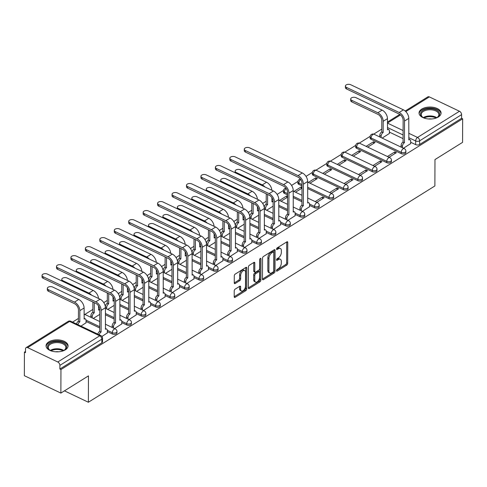 <?xml version="1.0" encoding="UTF-8"?>
<svg xmlns="http://www.w3.org/2000/svg" width="487" height="487" viewBox="0 0 487 487"><rect width="100%" height="100%" fill="white"/><g stroke="black" fill="none" stroke-linecap="round" stroke-linejoin="round"><path stroke-width="0.73" d="M276.488 270.693A0.968 0.53 115.5 0 0 276.707 271.168A0.968 0.53 115.5 0 0 277.121 271.107L286.782 265.08A1.388 0.761 115.5 0 0 287.695 263.351L287.768 242.453A1.388 0.761 115.5 0 0 287.452 241.765A1.388 0.761 115.5 0 0 286.861 241.856L277.206 247.883A0.968 0.53 115.5 0 0 276.567 249.094A0.968 0.53 115.5 0 0 276.786 249.569A0.968 0.53 115.5 0 0 277.2 249.508L278.448 248.729A4.432 2.435 115.5 0 1 280.342 248.443A4.432 2.435 115.5 0 1 281.346 250.628L281.34 252.369A4.432 2.435 115.5 0 1 278.418 257.903L277.17 258.682A0.968 0.53 115.5 0 0 276.531 259.894A0.968 0.53 115.5 0 0 276.75 260.368A0.968 0.53 115.5 0 0 277.164 260.308L278.412 259.528A4.432 2.435 115.5 0 1 280.305 259.242A4.432 2.435 115.5 0 1 281.309 261.428L281.303 263.169A4.432 2.435 115.5 0 1 278.381 268.702L277.127 269.481A0.968 0.53 115.5 0 0 276.488 270.693M438.361 116.996A11.006 5.996 0.2 0 0 441.064 113.075A11.006 5.996 0.2 0 0 433.923 107.432A11.006 5.996 0.2 0 0 421.754 109.082A11.006 5.996 0.2 0 0 419.051 112.996A11.006 5.996 0.2 0 0 426.192 118.645A11.006 5.996 0.2 0 0 438.361 116.996M65.368 349.812A11.006 5.996 0.2 0 0 68.07 345.892A11.006 5.996 0.2 0 0 60.93 340.249A11.006 5.996 0.2 0 0 48.761 341.898A11.006 5.996 0.2 0 0 46.058 345.813A11.006 5.996 0.2 0 0 53.199 351.462A11.006 5.996 0.2 0 0 65.368 349.812M235.136 289.15A1.388 0.761 115.5 0 0 234.223 290.873L234.204 296.741A1.388 0.761 115.5 0 0 234.515 297.423A1.388 0.761 115.5 0 0 235.111 297.332L245.832 290.642A1.388 0.761 115.5 0 0 246.745 288.913L246.818 268.008A1.388 0.761 115.5 0 0 246.507 267.326A1.388 0.761 115.5 0 0 245.917 267.418L235.191 274.108A1.388 0.761 115.5 0 0 234.277 275.837L234.253 282.923A1.388 0.761 115.5 0 0 234.564 283.604A1.388 0.761 115.5 0 0 235.154 283.513L239.744 280.652A1.388 0.761 115.5 0 0 240.657 278.923L240.669 275.411A3.707 2.033 115.5 0 1 242.1 271.703A3.707 2.033 115.5 0 1 244.699 270.547A3.707 2.033 115.5 0 1 245.533 272.373L245.485 286.137A3.707 2.033 115.5 0 1 244.06 289.844A3.707 2.033 115.5 0 1 241.461 290.995A3.707 2.033 115.5 0 1 240.627 289.168L240.633 286.873A1.388 0.761 115.5 0 0 240.316 286.192A1.388 0.761 115.5 0 0 239.726 286.283L235.136 289.15M462.65 118.81L462.571 142.356L434.97 159.578L434.879 185.961L88.372 402.244L88.464 375.867L60.869 393.088L60.948 369.548L462.65 118.81L461.585 118.304L461.597 114.64L419.648 140.822A2.825 1.54 -179.8 0 1 415.667 140.962L408.715 137.651M262.469 279.094A1.388 0.761 115.5 0 0 262.785 279.781A1.388 0.761 115.5 0 0 263.376 279.69L274.102 272.994A1.388 0.761 115.5 0 0 275.015 271.265L275.088 250.367A1.388 0.761 115.5 0 0 274.778 249.679A1.388 0.761 115.5 0 0 274.181 249.77L263.455 256.466A1.388 0.761 115.5 0 0 262.542 258.195L262.469 279.094L273.037 272.489A1.388 0.761 115.5 0 0 273.95 270.76L274.023 249.868L275.088 250.367M259.967 281.815L249.241 288.511A1.388 0.761 115.5 0 1 248.65 288.602A1.388 0.761 115.5 0 1 248.34 287.92L248.413 267.016A1.388 0.761 115.5 0 1 249.326 265.287L253.916 262.42A1.388 0.761 115.5 0 1 254.506 262.335A1.388 0.761 115.5 0 1 254.817 263.017L254.786 271.49A1.388 0.761 115.5 0 0 255.103 272.178A1.388 0.761 115.5 0 0 255.693 272.087L258.737 270.188A1.388 0.761 115.5 0 0 259.65 268.459L259.681 259.632A0.968 0.53 115.5 0 1 260.058 258.664A0.968 0.53 115.5 0 1 260.734 258.36A0.968 0.53 115.5 0 1 260.953 258.841L260.88 280.086A1.388 0.761 115.5 0 1 259.967 281.815L258.901 281.309L248.34 287.902M60.869 393.088L24.35 375.69L24.429 352.144L25.501 351.48M381.778 129.098L373.724 134.12M370.157 136.348L359.278 143.141M355.711 145.37L344.833 152.157M341.265 154.385L330.387 161.173M326.82 163.401L315.941 170.188M312.374 172.416L306.019 176.385M297.928 181.432L291.573 185.401M283.483 190.454L277.127 194.416M266.212 201.228L262.682 203.438M251.767 210.244L248.236 212.454M237.321 219.266L233.79 221.469M222.876 228.281L219.345 230.485M208.43 237.297L204.899 239.501M193.984 246.312L190.454 248.522M179.539 255.328L176.008 257.538M165.093 264.35L161.562 266.553M150.647 273.365L147.117 275.569M136.202 282.381L132.671 284.585M121.756 291.396L118.225 293.606M107.31 300.412L103.78 302.622M92.865 309.434L84.811 314.456M78.419 318.449L72.557 322.108M60.948 369.548L59.883 369.036L59.895 365.372A2.825 1.79 -122 0 0 57.776 361.993L27.649 347.633A2.825 1.79 -122 0 0 26.146 347.608A2.825 1.79 -122 0 0 25.507 348.984L25.494 352.655L24.429 352.144M461.585 118.304L419.636 144.487A2.825 1.54 -179.8 0 1 415.654 144.627L410.687 142.259M403.072 138.637L389.393 132.117M405.19 111.012L427.848 96.87A2.825 1.79 58 0 1 429.345 96.901L459.478 111.255A2.825 1.79 58 0 1 461.597 114.64M389.022 157.271L396.388 152.675L394.793 151.914L394.787 153.673M367.728 147.123L375.093 142.527L373.499 141.766L373.492 143.525M374.576 166.286L381.942 161.69L380.347 160.929L380.341 162.688M353.282 156.138L360.648 151.542L359.053 150.781L359.047 152.547M360.13 175.302L367.496 170.706L365.901 169.945L365.895 171.704M338.836 165.16L346.202 160.558L344.607 159.797L344.601 161.562M345.685 184.317L353.051 179.721L351.456 178.96L351.45 180.726M324.391 174.176L331.757 169.579L330.162 168.819L330.156 170.578M331.239 193.339L338.605 188.737L337.01 187.976L337.004 189.741M309.945 183.191L317.311 178.595L315.716 177.834L315.71 179.593M316.793 202.355L324.159 197.759L322.564 196.998L322.558 198.757M302.007 187.203L301.27 186.85L301.264 188.609M302.348 211.37L309.562 206.701M287.561 196.218L286.825 195.865L286.819 197.625M287.902 220.386L295.116 215.717M273.457 229.401L280.67 224.732M259.011 238.423L266.225 233.748M244.565 247.439L251.779 242.77M230.12 256.454L237.333 251.785M215.674 265.47L222.888 260.801M201.228 274.485L208.442 269.816M186.783 283.507L193.996 278.832M172.337 292.523L179.551 287.854M157.891 301.538L165.105 296.869M143.446 310.554L150.66 305.885M129 319.569L136.214 314.9M114.555 328.591L121.768 323.916M101.953 336.456L107.323 332.938M80.97 326.113L86.029 322.79M112.296 333.979L112.302 332.682A2.825 1.54 -179.8 0 0 115.322 332.925A2.825 1.54 -179.8 0 0 116.977 331.531L116.971 332.834A2.825 1.54 0.2 0 1 115.316 334.228A2.825 1.54 0.2 0 1 112.296 333.979L107.329 331.61M99.713 327.982L86.035 321.463M126.742 324.963L126.748 323.66A2.825 1.54 -179.8 0 0 129.767 323.91A2.825 1.54 -179.8 0 0 131.423 322.516L131.417 323.818A2.825 1.54 0.2 0 1 129.761 325.213A2.825 1.54 0.2 0 1 126.742 324.963L121.774 322.595M114.159 318.967L105.399 314.791M141.187 315.947L141.193 314.645A2.825 1.54 -179.8 0 0 144.213 314.894A2.825 1.54 -179.8 0 0 145.869 313.5L145.863 314.803A2.825 1.54 0.2 0 1 144.207 316.197A2.825 1.54 0.2 0 1 141.187 315.947L136.22 313.579M128.605 309.951L119.845 305.775M155.633 306.932L155.639 305.629A2.825 1.54 -179.8 0 0 158.659 305.879A2.825 1.54 -179.8 0 0 160.314 304.485L160.308 305.787A2.825 1.54 0.2 0 1 158.652 307.175A2.825 1.54 0.2 0 1 155.633 306.932L150.666 304.564M143.05 300.936L134.29 296.76M170.079 297.916L170.085 296.613A2.825 1.54 -179.8 0 0 173.104 296.857A2.825 1.54 -179.8 0 0 174.76 295.469L174.754 296.766A2.825 1.54 0.2 0 1 173.098 298.16A2.825 1.54 0.2 0 1 170.079 297.916L165.111 295.542M157.496 291.92L148.736 287.744M184.524 288.894L184.53 287.598A2.825 1.54 -179.8 0 0 187.55 287.841A2.825 1.54 -179.8 0 0 189.206 286.447L189.2 287.75A2.825 1.54 0.2 0 1 187.544 289.144A2.825 1.54 0.2 0 1 184.524 288.894L179.557 286.526M171.941 282.904L163.182 278.728M198.97 279.879L198.976 278.576A2.825 1.54 -179.8 0 0 201.995 278.826A2.825 1.54 -179.8 0 0 203.651 277.432L203.645 278.734A2.825 1.54 0.2 0 1 201.989 280.128A2.825 1.54 0.2 0 1 198.97 279.879L194.003 277.511M186.387 273.883L177.627 269.707M213.416 270.863L213.422 269.561A2.825 1.54 -179.8 0 0 216.441 269.81A2.825 1.54 -179.8 0 0 218.097 268.416L218.091 269.719A2.825 1.54 0.2 0 1 216.435 271.113A2.825 1.54 0.2 0 1 213.416 270.863L208.448 268.495M200.833 264.867L192.073 260.691M227.861 261.848L227.867 260.545A2.825 1.54 -179.8 0 0 230.887 260.795A2.825 1.54 -179.8 0 0 232.543 259.401L232.536 260.703A2.825 1.54 0.2 0 1 230.881 262.091A2.825 1.54 0.2 0 1 227.861 261.848L222.894 259.48M215.278 255.852L206.518 251.676M242.307 252.832L242.313 251.529A2.825 1.54 -179.8 0 0 245.332 251.779A2.825 1.54 -179.8 0 0 246.988 250.385L246.982 251.682A2.825 1.54 0.2 0 1 245.326 253.076A2.825 1.54 0.2 0 1 242.307 252.832L237.339 250.464M229.724 246.836L220.964 242.66M256.752 243.81L256.759 242.514A2.825 1.54 -179.8 0 0 259.778 242.757A2.825 1.54 -179.8 0 0 261.434 241.363L261.428 242.666A2.825 1.54 0.2 0 1 259.772 244.06A2.825 1.54 0.2 0 1 256.752 243.81L251.785 241.442M244.17 237.82L235.41 233.644M271.198 234.795L271.204 233.498A2.825 1.54 -179.8 0 0 274.224 233.742A2.825 1.54 -179.8 0 0 275.879 232.348L275.873 233.65A2.825 1.54 0.2 0 1 274.218 235.044A2.825 1.54 0.2 0 1 271.198 234.795L266.231 232.427M258.615 228.799L249.855 224.623M285.644 225.779L285.65 224.477A2.825 1.54 -179.8 0 0 288.669 224.726A2.825 1.54 -179.8 0 0 290.325 223.332L290.319 224.635A2.825 1.54 0.2 0 1 288.663 226.029A2.825 1.54 0.2 0 1 285.644 225.779L280.676 223.411M273.061 219.783L264.301 215.607M300.089 216.764L300.095 215.461A2.825 1.54 -179.8 0 0 303.115 215.711A2.825 1.54 -179.8 0 0 304.771 214.317L304.765 215.619A2.825 1.54 0.2 0 1 303.109 217.013A2.825 1.54 0.2 0 1 300.089 216.764L295.122 214.396M287.507 210.768L278.747 206.591M314.535 207.748L314.541 206.445A2.825 1.54 -179.8 0 0 317.561 206.695A2.825 1.54 -179.8 0 0 319.216 205.301L319.21 206.598A2.825 1.54 0.2 0 1 317.554 207.992A2.825 1.54 0.2 0 1 314.535 207.748L309.568 205.38M301.952 201.752L293.192 197.576M287.561 194.891L284.408 193.388L284.414 192.091A2.825 1.54 -179.8 0 1 283.44 190.922L283.434 192.225A2.825 1.54 0.2 0 0 284.408 193.388M328.981 198.733L328.987 197.43A2.825 1.54 -179.8 0 0 332.006 197.673A2.825 1.54 -179.8 0 0 333.662 196.285L333.656 197.582A2.825 1.54 0.2 0 1 332 198.976A2.825 1.54 0.2 0 1 328.981 198.733L307.638 188.56M302.007 185.876L298.854 184.372L298.86 183.069A2.825 1.54 -179.8 0 1 297.886 181.907L297.88 183.209A2.825 1.54 0.2 0 0 298.854 184.372M343.426 189.711L343.432 188.414A2.825 1.54 -179.8 0 0 346.452 188.658A2.825 1.54 -179.8 0 0 348.108 187.264L348.102 188.566A2.825 1.54 0.2 0 1 346.446 189.96A2.825 1.54 0.2 0 1 343.426 189.711L313.299 175.357L313.305 174.054A2.825 1.54 -179.8 0 1 312.331 172.891L312.325 174.188A2.825 1.54 0.2 0 0 313.299 175.357M357.872 180.695L357.878 179.393A2.825 1.54 -179.8 0 0 360.897 179.642A2.825 1.54 -179.8 0 0 362.553 178.248L362.547 179.551A2.825 1.54 0.2 0 1 360.891 180.945A2.825 1.54 0.2 0 1 357.872 180.695L327.745 166.341L327.751 165.038A2.825 1.54 -179.8 0 1 326.777 163.869L326.771 165.172A2.825 1.54 0.2 0 0 327.745 166.341M372.318 171.68L372.324 170.377A2.825 1.54 -179.8 0 0 375.343 170.627A2.825 1.54 -179.8 0 0 376.999 169.233L376.993 170.535A2.825 1.54 0.2 0 1 375.337 171.929A2.825 1.54 0.2 0 1 372.318 171.68L342.191 157.325L342.197 156.023A2.825 1.54 -179.8 0 1 341.223 154.854L341.217 156.157A2.825 1.54 0.2 0 0 342.191 157.325M386.763 162.664L386.769 161.361A2.825 1.54 -179.8 0 0 389.789 161.611A2.825 1.54 -179.8 0 0 391.445 160.217L391.438 161.52A2.825 1.54 0.2 0 1 389.783 162.908A2.825 1.54 0.2 0 1 386.763 162.664L356.636 148.304L356.642 147.007A2.825 1.54 -179.8 0 1 355.668 145.838L355.668 147.141A2.825 1.54 0.2 0 0 356.636 148.304M401.209 153.649L401.215 152.346A2.825 1.54 -179.8 0 0 404.234 152.589A2.825 1.54 -179.8 0 0 405.89 151.201L405.884 152.498A2.825 1.54 0.2 0 1 404.228 153.892A2.825 1.54 0.2 0 1 401.209 153.649L371.082 139.288L371.088 137.985A2.825 1.54 -179.8 0 1 370.114 136.823L370.114 138.125A2.825 1.54 0.2 0 0 371.082 139.288M88.372 402.244L64.454 390.848M403.467 148.255L410.681 143.586M382.173 138.107L389.387 133.438M373.499 141.766L366.133 146.362M359.053 150.781L351.687 155.377M344.607 159.797L337.241 164.399M330.162 168.819L322.796 173.415M315.716 177.834L308.35 182.43M301.27 186.85L293.905 191.446M286.825 195.865L279.459 200.461M59.883 369.036L101.832 342.854A2.825 1.54 0.2 0 0 102.526 341.85L102.538 338.185A2.825 1.54 -179.8 0 1 101.844 339.189L59.895 365.372M394.793 151.914L387.427 156.51M380.347 160.929L372.981 165.525M365.901 169.945L358.535 174.541M351.456 178.96L344.09 183.556M337.01 187.976L329.644 192.578M322.564 196.998L315.199 201.594M295.499 192.207L302.001 188.146M281.054 201.222L287.555 197.168M266.608 210.238L273.11 206.184M252.163 219.26L258.664 215.199M237.717 228.275L244.218 224.215M223.271 237.291L229.773 233.23M208.826 246.306L215.327 242.252M194.38 255.322L200.881 251.268M179.934 264.344L186.436 260.283M165.489 273.359L171.99 269.299M151.043 282.375L157.544 278.314M136.597 291.39L143.099 287.336M122.152 300.406L128.653 296.352M107.706 309.428L114.208 305.367M93.26 318.443L99.762 314.383M280.305 259.242L279.24 258.737A4.432 2.435 115.5 0 0 277.346 259.023L278.412 259.528M276.598 259.492L277.346 259.023M280.342 248.443L279.276 247.938A4.432 2.435 115.5 0 0 277.383 248.224L278.448 248.729M276.634 248.693L277.383 248.224M276.561 270.291L285.717 264.575A1.388 0.761 115.5 0 0 286.63 262.846L286.703 241.954M273.11 271.996A0.968 0.53 115.5 0 0 273.749 270.784L273.81 252.436A0.968 0.53 115.5 0 0 273.591 251.956A0.968 0.53 115.5 0 0 273.177 252.023L271.862 252.844A4.432 2.435 115.5 0 0 268.94 258.372L268.897 270.918A4.432 2.435 115.5 0 0 269.895 273.104A4.432 2.435 115.5 0 0 271.789 272.817L273.11 271.996M273.591 251.956L272.525 251.45A0.968 0.53 115.5 0 0 272.111 251.511L273.177 252.023M269.895 273.104L268.83 272.592A4.432 2.435 115.5 0 1 267.832 270.407L267.874 257.867A4.432 2.435 115.5 0 1 270.796 252.333L272.111 251.511M254.817 263.017L253.764 262.517L253.727 270.985A1.388 0.761 115.5 0 0 254.037 271.667L255.103 272.178M259.888 258.907L259.815 279.581L260.88 280.086M254.756 280.287A3.707 2.033 115.5 0 0 255.596 282.119A3.707 2.033 115.5 0 0 258.195 280.962A3.707 2.033 115.5 0 0 259.62 277.255L259.638 272.403A1.388 0.761 115.5 0 0 259.327 271.722A1.388 0.761 115.5 0 0 258.731 271.813L255.687 273.712A1.388 0.761 115.5 0 0 254.774 275.441L254.756 280.287L253.697 279.781A3.707 2.033 115.5 0 0 254.531 281.608L255.596 282.119M259.327 271.722L258.262 271.216A1.388 0.761 115.5 0 0 257.666 271.302L258.731 271.813M253.697 279.781L253.709 274.936A1.388 0.761 115.5 0 1 254.622 273.207L257.666 271.302M258.901 281.309A1.388 0.761 115.5 0 0 259.815 279.581M241.461 290.995L240.395 290.489A3.707 2.033 115.5 0 1 239.561 288.663L239.567 286.38L240.633 286.873M244.699 270.547L243.634 270.042A3.707 2.033 115.5 0 0 241.035 271.192A3.707 2.033 115.5 0 0 239.61 274.899L240.669 275.411M234.253 282.91L238.685 280.141A1.388 0.761 115.5 0 0 239.598 278.412L239.61 274.899M234.204 296.729L244.772 290.13A1.388 0.761 115.5 0 0 245.679 288.401L245.752 267.515L246.818 268.008M389.387 133.602L389.393 131.003A2.825 1.552 115.5 0 0 388.76 129.609A2.825 1.552 115.5 0 0 387.555 129.792L387.451 118.639A7.128 4.517 -122 0 0 382.094 110.105L356.064 97.704A3.245 1.771 0.2 0 0 352.594 97.418A3.245 1.771 0.2 0 0 350.689 99.019A3.245 1.771 0.2 0 0 351.809 100.359L351.803 101.899A3.245 1.771 -179.8 0 1 350.683 100.559L350.689 99.019M379.763 136.957L379.769 135.489A2.825 1.552 -64.5 0 1 381.631 131.965L383.153 132.537L383.19 121.3A7.128 4.517 -122 0 0 377.839 112.765L351.809 100.359M383.153 132.537L383.013 132.628A2.825 1.552 115.5 0 0 381.157 136.147L381.151 137.62M351.803 101.899L377.833 114.305A5.29 3.354 58 0 1 381.808 120.642L381.771 131.88M410.681 143.75L410.687 141.151A2.825 1.552 115.5 0 0 410.048 139.757A2.825 1.552 115.5 0 0 408.843 139.939L408.782 118.378A7.128 4.517 -122 0 0 403.425 109.843L350.78 84.756A3.245 1.771 0.2 0 0 347.304 84.47A3.245 1.771 0.2 0 0 345.405 86.071A3.245 1.771 0.2 0 0 346.519 87.41L346.513 88.951A3.245 1.771 -179.8 0 1 345.399 87.611L345.405 86.071M401.057 147.104L401.063 145.637A2.825 1.552 -64.5 0 1 402.926 142.113L404.447 142.685L404.52 121.038A7.128 4.517 -122 0 0 399.163 112.497L346.519 87.41M346.513 88.951L399.163 114.037A5.29 3.354 58 0 1 403.139 120.374L403.059 142.027M404.447 142.685L404.307 142.77A2.825 1.552 115.5 0 0 402.445 146.295L401.063 145.637M402.445 147.762L402.445 146.295M424.707 118.268A9.527 5.193 -179.8 0 1 422.807 117.33A9.527 5.193 -179.8 0 1 421.048 115.65A9.527 5.193 -179.8 0 1 426.959 109.07A9.527 5.193 -179.8 0 1 439.061 112.314A9.527 5.193 -179.8 0 1 437.283 117.385A9.527 5.193 -179.8 0 1 435.378 118.304M437.003 117.556A8.821 4.809 0.2 0 0 438.872 114.603A8.821 4.809 0.2 0 0 438.391 113.033A8.821 4.809 0.2 0 0 428.609 109.831A8.821 4.809 0.2 0 0 421.237 114.542A8.821 4.809 0.2 0 0 421.718 116.119A8.821 4.809 0.2 0 0 423.087 117.507M440.985 113.794A10.933 5.96 0.2 0 0 440.394 112.071A10.933 5.96 0.2 0 0 428.469 108.084A10.933 5.96 0.2 0 0 419.13 113.715M428.432 118.968A6.946 3.786 -179.8 0 1 431.646 118.98M51.713 351.084A9.527 5.193 -179.8 0 1 49.814 350.147A9.527 5.193 -179.8 0 1 48.055 348.467A9.527 5.193 -179.8 0 1 53.966 341.886A9.527 5.193 -179.8 0 1 66.068 345.131A9.527 5.193 -179.8 0 1 64.29 350.202A9.527 5.193 -179.8 0 1 62.379 351.121M64.004 350.372A8.821 4.809 0.2 0 0 65.879 347.42A8.821 4.809 0.2 0 0 65.398 345.849A8.821 4.809 0.2 0 0 55.615 342.647A8.821 4.809 0.2 0 0 48.243 347.359A8.821 4.809 0.2 0 0 48.718 348.936A8.821 4.809 0.2 0 0 50.094 350.323M67.991 346.61A10.933 5.96 0.2 0 0 67.401 344.887A10.933 5.96 0.2 0 0 55.475 340.9A10.933 5.96 0.2 0 0 46.137 346.531M55.439 351.784A6.946 3.786 -179.8 0 1 58.647 351.797M271.868 190.253A7.128 4.517 -122 0 0 266.529 182.241L240.499 169.835A3.245 1.771 0.2 0 0 237.029 169.549A3.245 1.771 0.2 0 0 235.124 171.156A3.245 1.771 0.2 0 0 236.244 172.495L236.238 173.275M235.124 172.745A3.245 1.771 -179.8 0 1 235.118 172.69L235.124 171.156M271.849 201.107L273.128 201.715A2.825 1.552 115.5 0 0 271.983 201.928L271.862 197.667M264.222 207.304A2.825 1.552 -64.5 0 1 266.066 204.102L267.588 204.674L267.625 194.459M267.588 204.674L267.448 204.759A2.825 1.552 115.5 0 0 265.592 208.284L265.585 209.751M266.237 193.802L266.206 204.01M264.928 186.947A7.128 4.517 -122 0 0 262.274 184.896L236.244 172.495M257.422 199.274A7.128 4.517 -122 0 0 252.083 191.257L226.053 178.851A3.245 1.771 0.2 0 0 222.583 178.571A3.245 1.771 0.2 0 0 220.678 180.172A3.245 1.771 0.2 0 0 221.798 181.511L221.792 182.296M220.678 181.761A3.245 1.771 -179.8 0 1 220.672 181.706L220.678 180.172M258.682 210.737A2.825 1.552 115.5 0 0 257.538 210.944L257.416 206.683M249.776 216.319A2.825 1.552 -64.5 0 1 251.621 213.117L253.143 213.69L253.179 203.481M253.143 213.69L253.003 213.775A2.825 1.552 115.5 0 0 251.146 217.299L251.14 218.766M251.791 202.817L251.761 213.032M250.482 195.963A7.128 4.517 -122 0 0 247.828 193.917L221.798 181.511M242.976 208.29A7.128 4.517 -122 0 0 237.638 200.273L211.608 187.866A3.245 1.771 0.2 0 0 208.138 187.586A3.245 1.771 0.2 0 0 206.232 189.187A3.245 1.771 0.2 0 0 207.352 190.527L207.346 191.312M206.232 190.776A3.245 1.771 -179.8 0 1 206.226 190.727L206.232 189.187M242.958 219.138L244.237 219.747A2.825 1.552 115.5 0 0 243.092 219.96L242.97 215.704M235.331 225.341A2.825 1.552 -64.5 0 1 237.175 222.133L238.697 222.705L238.733 212.496M238.697 222.705L238.557 222.79A2.825 1.552 115.5 0 0 236.7 226.315L236.694 227.788M237.346 211.833L237.315 222.048M236.037 204.984A7.128 4.517 -122 0 0 233.383 202.933L207.352 190.527M228.531 217.305A7.128 4.517 -122 0 0 223.192 209.288L197.162 196.888A3.245 1.771 0.2 0 0 193.692 196.602A3.245 1.771 0.2 0 0 191.787 198.203A3.245 1.771 0.2 0 0 192.907 199.542L192.901 200.327M191.787 199.792A3.245 1.771 -179.8 0 1 191.781 199.743L191.787 198.203M228.513 228.16L229.791 228.762A2.825 1.552 115.5 0 0 228.647 228.975L228.525 224.72M220.885 234.357A2.825 1.552 -64.5 0 1 222.729 231.148L224.251 231.721L224.288 221.512M224.251 231.721L224.111 231.812A2.825 1.552 115.5 0 0 222.255 235.331L222.249 236.804M222.9 220.855L222.869 231.063M221.591 214A7.128 4.517 -122 0 0 218.937 211.948L192.907 199.542M214.085 226.321A7.128 4.517 -122 0 0 208.746 218.304L182.716 205.904A3.245 1.771 0.2 0 0 179.246 205.617A3.245 1.771 0.2 0 0 177.341 207.218A3.245 1.771 0.2 0 0 178.461 208.564L178.455 209.343M177.341 208.813A3.245 1.771 -179.8 0 1 177.335 208.759L177.341 207.218M214.067 237.175L215.345 237.784A2.825 1.552 115.5 0 0 214.201 237.997L214.079 233.736M206.439 243.372A2.825 1.552 -64.5 0 1 208.284 240.164L209.806 240.742L209.842 230.528M209.806 240.742L209.666 240.828A2.825 1.552 115.5 0 0 207.809 244.346L207.803 245.819M208.454 229.87L208.424 240.079M207.145 223.016A7.128 4.517 -122 0 0 204.491 220.964L178.461 208.564M199.64 235.337A7.128 4.517 -122 0 0 194.301 227.326L168.271 214.919A3.245 1.771 0.2 0 0 164.801 214.633A3.245 1.771 0.2 0 0 162.895 216.234A3.245 1.771 0.2 0 0 164.016 217.579L164.009 218.359M162.895 217.829A3.245 1.771 -179.8 0 1 162.889 217.774L162.895 216.234M199.621 246.191L200.9 246.799A2.825 1.552 115.5 0 0 199.755 247.012L199.633 242.751M191.994 252.388A2.825 1.552 -64.5 0 1 193.838 249.186L195.36 249.758L195.397 239.543M195.36 249.758L195.22 249.843A2.825 1.552 115.5 0 0 193.363 253.368L193.357 254.835M194.009 238.886L193.978 249.094M192.7 232.031A7.128 4.517 -122 0 0 190.046 229.98L164.016 217.579M185.194 244.358A7.128 4.517 -122 0 0 179.855 236.341L153.825 223.935A3.245 1.771 0.2 0 0 150.355 223.649A3.245 1.771 0.2 0 0 148.45 225.256A3.245 1.771 0.2 0 0 149.57 226.595L149.564 227.374M148.45 226.845A3.245 1.771 -179.8 0 1 148.444 226.79L148.45 225.256M185.176 255.206L186.454 255.815A2.825 1.552 115.5 0 0 185.31 256.028L185.188 251.767M177.548 261.403A2.825 1.552 -64.5 0 1 179.393 258.201L180.914 258.774L180.951 248.559M180.914 258.774L180.774 258.859A2.825 1.552 115.5 0 0 178.918 262.383L178.912 263.851M179.563 247.901L179.533 258.116M178.254 241.047A7.128 4.517 -122 0 0 175.6 239.001L149.57 226.595M170.748 253.374A7.128 4.517 -122 0 0 165.41 245.357L139.379 232.95A3.245 1.771 0.2 0 0 135.91 232.67A3.245 1.771 0.2 0 0 134.004 234.271A3.245 1.771 0.2 0 0 135.124 235.611L135.118 236.396M134.004 235.86A3.245 1.771 -179.8 0 1 133.998 235.805L134.004 234.271M170.73 264.222L172.008 264.831A2.825 1.552 115.5 0 0 170.864 265.044L170.742 260.788M163.102 270.425A2.825 1.552 -64.5 0 1 164.947 267.217L166.469 267.789L166.505 257.58M166.469 267.789L166.329 267.874A2.825 1.552 115.5 0 0 164.472 271.399L164.466 272.872M165.117 256.917L165.087 267.132M163.809 250.062A7.128 4.517 -122 0 0 161.154 248.017L135.124 235.611M156.303 262.39A7.128 4.517 -122 0 0 150.964 254.372L124.934 241.972A3.245 1.771 0.2 0 0 121.464 241.686A3.245 1.771 0.2 0 0 119.559 243.287A3.245 1.771 0.2 0 0 120.679 244.626L120.673 245.411M119.559 244.876A3.245 1.771 -179.8 0 1 119.552 244.827L119.559 243.287M156.284 273.237L157.563 273.846A2.825 1.552 115.5 0 0 156.418 274.059L156.297 269.804M148.657 279.441A2.825 1.552 -64.5 0 1 150.501 276.232L152.023 276.805L152.06 266.596M152.023 276.805L151.883 276.896A2.825 1.552 115.5 0 0 150.026 280.415L150.02 281.888M150.672 265.939L150.641 276.147M149.363 259.084A7.128 4.517 -122 0 0 146.709 257.033L120.679 244.626M141.857 271.405A7.128 4.517 -122 0 0 136.518 263.388L110.488 250.988A3.245 1.771 0.2 0 0 107.018 250.702A3.245 1.771 0.2 0 0 105.113 252.303A3.245 1.771 0.2 0 0 106.233 253.642L106.227 254.427M105.113 253.897A3.245 1.771 -179.8 0 1 105.107 253.843L105.113 252.303M141.839 282.259L143.117 282.868A2.825 1.552 115.5 0 0 141.973 283.081L141.851 278.82M134.211 288.456A2.825 1.552 -64.5 0 1 136.056 285.248L137.578 285.826L137.614 275.612M137.578 285.826L137.437 285.912A2.825 1.552 115.5 0 0 135.581 289.43L135.575 290.903M136.226 274.954L136.196 285.163M134.917 268.1A7.128 4.517 -122 0 0 132.263 266.048L106.233 253.642M127.411 280.421A7.128 4.517 -122 0 0 122.073 272.41L96.042 260.003A3.245 1.771 0.2 0 0 92.573 259.717A3.245 1.771 0.2 0 0 90.667 261.318A3.245 1.771 0.2 0 0 91.787 262.663L91.781 263.443M90.667 262.913A3.245 1.771 -179.8 0 1 90.661 262.858L90.667 261.318M127.393 291.275L128.671 291.883A2.825 1.552 115.5 0 0 127.527 292.097L127.405 287.835M119.765 297.472A2.825 1.552 -64.5 0 1 121.61 294.27L123.132 294.842L123.168 284.627M123.132 294.842L122.992 294.927A2.825 1.552 115.5 0 0 121.135 298.452L121.129 299.919M121.78 283.97L121.75 294.178M120.472 277.115A7.128 4.517 -122 0 0 117.817 275.064L91.787 262.663M112.966 289.436A7.128 4.517 -122 0 0 107.627 281.425L81.597 269.019A3.245 1.771 0.2 0 0 78.127 268.733A3.245 1.771 0.2 0 0 76.222 270.34A3.245 1.771 0.2 0 0 77.342 271.679L77.336 272.458M76.222 271.929A3.245 1.771 -179.8 0 1 76.216 271.874L76.222 270.34M112.947 300.29L114.226 300.899A2.825 1.552 115.5 0 0 113.081 301.112L112.96 296.851M105.32 306.487A2.825 1.552 -64.5 0 1 107.164 303.285L108.686 303.858L108.723 293.643M108.686 303.858L108.546 303.943A2.825 1.552 115.5 0 0 106.69 307.467L106.683 308.935M107.335 292.985L107.304 303.2M106.026 286.131A7.128 4.517 -122 0 0 103.372 284.079L77.342 271.679M98.52 298.458A7.128 4.517 -122 0 0 93.181 290.441L67.151 278.034A3.245 1.771 0.2 0 0 63.681 277.754A3.245 1.771 0.2 0 0 61.776 279.355A3.245 1.771 0.2 0 0 62.89 280.695L62.89 281.48M61.776 280.944A3.245 1.771 -179.8 0 1 61.77 280.889L61.776 279.355M98.502 309.306L99.78 309.915A2.825 1.552 115.5 0 0 98.636 310.128L98.514 305.873M90.85 317.293L90.856 315.826A2.825 1.552 -64.5 0 1 92.719 312.301L94.241 312.873L94.277 302.664M94.241 312.873L94.101 312.958A2.825 1.552 115.5 0 0 92.238 316.483L92.238 317.956M92.889 302.001L92.859 312.216M91.58 295.146A7.128 4.517 -122 0 0 88.926 293.101L62.89 280.695M86.029 322.954L86.035 320.355A2.825 1.552 115.5 0 0 85.402 318.961A2.825 1.552 115.5 0 0 84.19 319.143L84.093 307.991A7.128 4.517 -122 0 0 78.736 299.456L52.706 287.05A3.245 1.771 0.2 0 0 49.236 286.77A3.245 1.771 0.2 0 0 47.33 288.371A3.245 1.771 0.2 0 0 48.444 289.71L48.444 291.25A3.245 1.771 -179.8 0 1 47.324 289.911L47.33 288.371M76.52 323.995A2.825 1.552 -64.5 0 1 78.273 321.317L79.795 321.889L79.831 310.651A7.128 4.517 -122 0 0 74.481 302.117L48.444 289.71M79.795 321.889L79.655 321.98A2.825 1.552 115.5 0 0 77.902 324.652M48.444 291.25L74.474 303.651A5.29 3.354 58 0 1 78.45 309.994L78.413 321.231M309.562 206.872L309.568 204.266A2.825 1.552 115.5 0 0 308.928 202.878A2.825 1.552 115.5 0 0 307.723 203.055L307.662 181.493A7.128 4.517 -122 0 0 302.305 172.958L249.661 147.871A3.245 1.771 0.2 0 0 246.185 147.585A3.245 1.771 0.2 0 0 244.285 149.192A3.245 1.771 0.2 0 0 245.399 150.532L245.393 152.066A3.245 1.771 -179.8 0 1 244.279 150.726L244.285 149.192M299.937 210.22L299.943 208.753A2.825 1.552 -64.5 0 1 301.806 205.228L303.328 205.8L303.401 184.153A7.128 4.517 -122 0 0 298.044 175.618L245.399 150.532M245.393 152.066L298.044 177.152A5.29 3.354 58 0 1 302.019 183.496L301.94 205.143M303.328 205.8L303.188 205.891A2.825 1.552 115.5 0 0 301.325 209.41L299.943 208.753M301.325 210.883L301.325 209.41M295.116 215.887L295.122 213.282A2.825 1.552 115.5 0 0 294.483 211.894A2.825 1.552 115.5 0 0 293.277 212.076L293.217 190.508A7.128 4.517 -122 0 0 287.86 181.974L235.215 156.887A3.245 1.771 0.2 0 0 231.739 156.601A3.245 1.771 0.2 0 0 229.84 158.208A3.245 1.771 0.2 0 0 230.954 159.547L230.948 161.087A3.245 1.771 -179.8 0 1 229.834 159.742L229.84 158.208M285.492 219.241L285.498 217.768A2.825 1.552 -64.5 0 1 287.36 214.243L288.882 214.822L288.955 193.169A7.128 4.517 -122 0 0 283.598 184.634L230.954 159.547M230.948 161.087L283.598 186.174A5.29 3.354 58 0 1 287.573 192.511L287.494 214.158M288.882 214.822L288.742 214.907A2.825 1.552 115.5 0 0 286.88 218.426L285.498 217.768M286.88 219.899L286.88 218.426M280.67 224.903L280.676 222.303A2.825 1.552 115.5 0 0 280.037 220.909A2.825 1.552 115.5 0 0 278.832 221.092L278.771 199.53A7.128 4.517 -122 0 0 273.414 190.989L220.769 165.903A3.245 1.771 0.2 0 0 217.293 165.623A3.245 1.771 0.2 0 0 215.394 167.224A3.245 1.771 0.2 0 0 216.508 168.563L216.502 170.103A3.245 1.771 -179.8 0 1 215.388 168.764L215.394 167.224M271.046 228.257L271.052 226.784A2.825 1.552 -64.5 0 1 272.915 223.265L274.437 223.837L274.51 202.184A7.128 4.517 -122 0 0 269.153 193.649L216.508 168.563M216.502 170.103L269.153 195.19A5.29 3.354 58 0 1 273.128 201.527L273.049 223.174M274.437 223.837L274.297 223.923A2.825 1.552 115.5 0 0 272.434 227.447L271.052 226.784M272.434 228.914L272.434 227.447M266.225 233.918L266.231 231.319A2.825 1.552 115.5 0 0 265.592 229.925A2.825 1.552 115.5 0 0 264.386 230.108L264.325 208.546A7.128 4.517 -122 0 0 258.968 200.011L206.324 174.924A3.245 1.771 0.2 0 0 202.848 174.638A3.245 1.771 0.2 0 0 200.948 176.239A3.245 1.771 0.2 0 0 202.062 177.578L202.056 179.119A3.245 1.771 -179.8 0 1 200.942 177.779L200.948 176.239M256.6 237.272L256.606 235.799A2.825 1.552 -64.5 0 1 258.469 232.281L259.991 232.853L260.064 211.206A7.128 4.517 -122 0 0 254.707 202.665L202.062 177.578M202.056 179.119L254.707 204.205A5.29 3.354 58 0 1 258.682 210.542L258.603 232.196M259.991 232.853L259.851 232.938A2.825 1.552 115.5 0 0 257.988 236.463L256.606 235.799M257.988 237.93L257.988 236.463M251.779 242.934L251.785 240.335A2.825 1.552 115.5 0 0 251.146 238.94A2.825 1.552 115.5 0 0 249.941 239.123L249.88 217.561A7.128 4.517 -122 0 0 244.523 209.026L191.878 183.94A3.245 1.771 0.2 0 0 188.402 183.654A3.245 1.771 0.2 0 0 186.503 185.255A3.245 1.771 0.2 0 0 187.617 186.6L187.611 188.134A3.245 1.771 -179.8 0 1 186.497 186.795L186.503 185.255M242.155 246.288L242.161 244.821A2.825 1.552 -64.5 0 1 244.024 241.296L245.545 241.869L245.618 220.221A7.128 4.517 -122 0 0 240.261 211.687L187.617 186.6M187.611 188.134L240.261 213.221A5.29 3.354 58 0 1 244.237 219.558L244.157 241.211M245.545 241.869L245.405 241.954A2.825 1.552 115.5 0 0 243.543 245.478L242.161 244.821M243.543 246.952L243.543 245.478M237.333 251.949L237.339 249.35A2.825 1.552 115.5 0 0 236.7 247.956A2.825 1.552 115.5 0 0 235.495 248.139L235.434 226.577A7.128 4.517 -122 0 0 230.077 218.042L177.432 192.955A3.245 1.771 0.2 0 0 173.956 192.669A3.245 1.771 0.2 0 0 172.057 194.27A3.245 1.771 0.2 0 0 173.171 195.616L173.165 197.15A3.245 1.771 -179.8 0 1 172.051 195.811L172.057 194.27M227.709 255.304L227.715 253.837A2.825 1.552 -64.5 0 1 229.578 250.312L231.1 250.884L231.173 229.237A7.128 4.517 -122 0 0 225.816 220.702L173.171 195.616M173.165 197.15L225.816 222.236A5.29 3.354 58 0 1 229.791 228.58L229.712 250.227M231.1 250.884L230.96 250.975A2.825 1.552 115.5 0 0 229.097 254.494L227.715 253.837M229.091 255.967L229.097 254.494M222.888 260.971L222.894 258.366A2.825 1.552 115.5 0 0 222.255 256.978A2.825 1.552 115.5 0 0 221.049 257.154L220.988 235.592A7.128 4.517 -122 0 0 215.631 227.058L162.987 201.971A3.245 1.771 0.2 0 0 159.511 201.685A3.245 1.771 0.2 0 0 157.611 203.292A3.245 1.771 0.2 0 0 158.725 204.631L158.719 206.171A3.245 1.771 -179.8 0 1 157.605 204.826L157.611 203.292M213.263 264.325L213.269 262.852A2.825 1.552 -64.5 0 1 215.132 259.327L216.654 259.9L216.727 238.253A7.128 4.517 -122 0 0 211.37 229.718L158.725 204.631M158.719 206.171L211.37 231.258A5.29 3.354 58 0 1 215.345 237.595L215.266 259.242M216.654 259.9L216.514 259.991A2.825 1.552 115.5 0 0 214.651 263.51L213.269 262.852M214.645 264.983L214.651 263.51M208.442 269.987L208.448 267.381A2.825 1.552 115.5 0 0 207.809 265.993A2.825 1.552 115.5 0 0 206.604 266.176L206.543 244.614A7.128 4.517 -122 0 0 201.186 236.073L148.541 210.987A3.245 1.771 0.2 0 0 145.065 210.707A3.245 1.771 0.2 0 0 143.166 212.308A3.245 1.771 0.2 0 0 144.28 213.647L144.274 215.187A3.245 1.771 -179.8 0 1 143.16 213.842L143.166 212.308M198.818 273.341L198.824 271.868A2.825 1.552 -64.5 0 1 200.687 268.349L202.208 268.921L202.282 247.268A7.128 4.517 -122 0 0 196.925 238.733L144.28 213.647M144.274 215.187L196.918 240.274A5.29 3.354 58 0 1 200.9 246.611L200.821 268.258M202.208 268.921L202.068 269.007A2.825 1.552 115.5 0 0 200.206 272.525L198.824 271.868M200.2 273.998L200.206 272.525M193.996 279.002L194.003 276.403A2.825 1.552 115.5 0 0 193.363 275.009A2.825 1.552 115.5 0 0 192.158 275.192L192.097 253.63A7.128 4.517 -122 0 0 186.74 245.095L134.095 220.008A3.245 1.771 0.2 0 0 130.619 219.722A3.245 1.771 0.2 0 0 128.72 221.323A3.245 1.771 0.2 0 0 129.834 222.662L129.828 224.203A3.245 1.771 -179.8 0 1 128.714 222.863L128.72 221.323M184.372 282.357L184.378 280.883A2.825 1.552 -64.5 0 1 186.241 277.365L187.763 277.937L187.836 256.29A7.128 4.517 -122 0 0 182.479 247.749L129.834 222.662M129.828 224.203L182.473 249.289A5.29 3.354 58 0 1 186.454 255.626L186.375 277.28M187.763 277.937L187.623 278.022A2.825 1.552 115.5 0 0 185.76 281.547L184.378 280.883M185.754 283.014L185.76 281.547M179.551 288.018L179.557 285.419A2.825 1.552 115.5 0 0 178.918 284.024A2.825 1.552 115.5 0 0 177.712 284.207L177.652 262.645A7.128 4.517 -122 0 0 172.295 254.111L119.65 229.024A3.245 1.771 0.2 0 0 116.174 228.738A3.245 1.771 0.2 0 0 114.275 230.339A3.245 1.771 0.2 0 0 115.389 231.678L115.382 233.218A3.245 1.771 -179.8 0 1 114.268 231.879L114.275 230.339M169.926 291.372L169.933 289.905A2.825 1.552 -64.5 0 1 171.795 286.38L173.317 286.953L173.39 265.305A7.128 4.517 -122 0 0 168.033 256.765L115.389 231.678M115.382 233.218L168.027 258.305A5.29 3.354 58 0 1 172.008 264.642L171.929 286.295M173.317 286.953L173.177 287.038A2.825 1.552 115.5 0 0 171.314 290.562L169.933 289.905M171.308 292.036L171.314 290.562M165.105 297.033L165.111 294.434A2.825 1.552 115.5 0 0 164.472 293.04A2.825 1.552 115.5 0 0 163.267 293.223L163.206 271.661A7.128 4.517 -122 0 0 157.849 263.126L105.204 238.04A3.245 1.771 0.2 0 0 101.728 237.753A3.245 1.771 0.2 0 0 99.829 239.354A3.245 1.771 0.2 0 0 100.943 240.7L100.937 242.234A3.245 1.771 -179.8 0 1 99.823 240.895L99.829 239.354M155.481 300.388L155.487 298.921A2.825 1.552 -64.5 0 1 157.35 295.396L158.872 295.968L158.945 274.321A7.128 4.517 -122 0 0 153.588 265.786L100.943 240.7M100.937 242.234L153.582 267.32A5.29 3.354 58 0 1 157.563 273.664L157.484 295.311M158.872 295.968L158.732 296.053A2.825 1.552 115.5 0 0 156.869 299.578L155.487 298.921M156.863 301.051L156.869 299.578M150.66 306.055L150.666 303.45A2.825 1.552 115.5 0 0 150.026 302.062A2.825 1.552 115.5 0 0 148.821 302.238L148.76 280.676A7.128 4.517 -122 0 0 143.403 272.142L90.759 247.055A3.245 1.771 0.2 0 0 87.283 246.769A3.245 1.771 0.2 0 0 85.383 248.376A3.245 1.771 0.2 0 0 86.497 249.715L86.491 251.249A3.245 1.771 -179.8 0 1 85.377 249.91L85.383 248.376M141.035 309.409L141.041 307.936A2.825 1.552 -64.5 0 1 142.904 304.412L144.426 304.984L144.499 283.337A7.128 4.517 -122 0 0 139.142 274.802L86.497 249.715M86.491 251.249L139.136 276.336A5.29 3.354 58 0 1 143.117 282.679L143.038 304.326M144.426 304.984L144.286 305.075A2.825 1.552 115.5 0 0 142.423 308.594L141.041 307.936M142.417 310.067L142.423 308.594M136.214 315.071L136.22 312.465A2.825 1.552 115.5 0 0 135.581 311.077A2.825 1.552 115.5 0 0 134.375 311.26L134.315 289.698A7.128 4.517 -122 0 0 128.958 281.157L76.313 256.071A3.245 1.771 0.2 0 0 72.837 255.791A3.245 1.771 0.2 0 0 70.938 257.392A3.245 1.771 0.2 0 0 72.052 258.731L72.046 260.271A3.245 1.771 -179.8 0 1 70.932 258.926L70.938 257.392M126.59 318.425L126.596 316.952A2.825 1.552 -64.5 0 1 128.458 313.433L129.98 314.005L130.053 292.352A7.128 4.517 -122 0 0 124.696 283.818L72.052 258.731M72.046 260.271L124.69 285.358A5.29 3.354 58 0 1 128.671 291.695L128.592 313.342M129.98 314.005L129.84 314.091A2.825 1.552 115.5 0 0 127.978 317.609L126.596 316.952M127.971 319.082L127.978 317.609M121.768 324.086L121.774 321.487A2.825 1.552 115.5 0 0 121.135 320.093A2.825 1.552 115.5 0 0 119.93 320.276L119.869 298.714A7.128 4.517 -122 0 0 114.512 290.173L61.867 265.086A3.245 1.771 0.2 0 0 58.391 264.806A3.245 1.771 0.2 0 0 56.492 266.407A3.245 1.771 0.2 0 0 57.606 267.747L57.6 269.287A3.245 1.771 -179.8 0 1 56.486 267.947L56.492 266.407M112.144 327.441L112.15 325.967A2.825 1.552 -64.5 0 1 114.013 322.449L115.535 323.021L115.608 301.368A7.128 4.517 -122 0 0 110.251 292.833L57.606 267.747M57.6 269.287L110.245 294.373A5.29 3.354 58 0 1 114.226 300.71L114.147 322.357M115.535 323.021L115.395 323.106A2.825 1.552 115.5 0 0 113.532 326.631L112.15 325.967M113.526 328.098L113.532 326.631M107.323 333.102L107.329 330.503A2.825 1.552 115.5 0 0 106.69 329.109A2.825 1.552 115.5 0 0 105.484 329.291L105.423 307.729A7.128 4.517 -122 0 0 100.066 299.195L47.422 274.108A3.245 1.771 0.2 0 0 43.946 273.822A3.245 1.771 0.2 0 0 42.046 275.423A3.245 1.771 0.2 0 0 43.16 276.762L43.154 278.302A3.245 1.771 -179.8 0 1 42.04 276.963L42.046 275.423M97.808 334.143A2.825 1.552 -64.5 0 1 99.567 331.464L101.089 332.037L101.162 310.389A7.128 4.517 -122 0 0 95.805 301.849L43.16 276.762M43.154 278.302L95.799 303.389A5.29 3.354 58 0 1 99.78 309.726L99.701 331.379M101.089 332.037L100.949 332.122A2.825 1.552 115.5 0 0 99.196 334.8M276.5 270.809L277.121 271.107M276.573 249.21L277.2 249.508M276.537 260.009L277.164 260.308M57.776 361.993L99.725 335.811L69.592 321.45L27.649 347.633M415.654 144.627L415.667 140.962A2.825 1.552 115.5 0 1 417.529 137.437L459.478 111.255M403.084 134.966L387.421 127.503M387.439 123.101L403.102 130.565M408.727 133.249L417.529 137.437A2.825 1.79 58 0 1 419.648 140.822L419.636 144.487M429.345 96.901L405.805 111.596M400.478 114.92L387.439 123.059M116.977 331.531A2.825 2.825 0 0 0 115.37 328.975A2.825 1.552 -64.5 0 0 114.165 329.157A2.825 1.552 -64.5 0 0 112.302 332.682L107.323 330.308M99.719 326.686L86.029 320.16M131.423 322.516A2.825 2.825 0 0 0 129.816 319.959A2.825 1.552 -64.5 0 0 128.611 320.142A2.825 1.552 -64.5 0 0 126.748 323.66L121.768 321.292M114.165 317.67L105.405 313.494M145.869 313.5A2.825 2.825 0 0 0 144.262 310.943A2.825 1.552 -64.5 0 0 143.056 311.126A2.825 1.552 -64.5 0 0 141.193 314.645L136.214 312.277M128.611 308.648L119.851 304.472M160.314 304.485A2.825 2.825 0 0 0 158.707 301.928A2.825 1.552 -64.5 0 0 157.502 302.104A2.825 1.552 -64.5 0 0 155.639 305.629L150.66 303.255M143.056 299.633L134.296 295.457M174.76 295.469A2.825 2.825 0 0 0 173.153 292.906A2.825 1.552 -64.5 0 0 171.948 293.089A2.825 1.552 -64.5 0 0 170.085 296.613L165.105 294.239M157.502 290.617L148.742 286.441M189.206 286.447A2.825 2.825 0 0 0 187.598 283.891A2.825 1.552 -64.5 0 0 186.393 284.073A2.825 1.552 -64.5 0 0 184.53 287.598L179.551 285.224M171.948 281.602L163.188 277.426M203.651 277.432A2.825 2.825 0 0 0 202.044 274.875A2.825 1.552 -64.5 0 0 200.839 275.058A2.825 1.552 -64.5 0 0 198.976 278.576L193.996 276.208M186.393 272.586L177.633 268.41M218.097 268.416A2.825 2.825 0 0 0 216.49 265.859A2.825 1.552 -64.5 0 0 215.284 266.042A2.825 1.552 -64.5 0 0 213.422 269.561L208.442 267.193M200.839 263.564L192.079 259.388M232.543 259.401A2.825 2.825 0 0 0 230.935 256.844A2.825 1.552 -64.5 0 0 229.73 257.026A2.825 1.552 -64.5 0 0 227.867 260.545L222.888 258.171M215.284 254.549L206.525 250.373M246.988 250.385A2.825 2.825 0 0 0 245.381 247.828A2.825 1.552 -64.5 0 0 244.176 248.005A2.825 1.552 -64.5 0 0 242.313 251.529L237.333 249.155M229.73 245.533L220.97 241.357M261.434 241.363A2.825 2.825 0 0 0 259.827 238.807A2.825 1.552 -64.5 0 0 258.621 238.989A2.825 1.552 -64.5 0 0 256.759 242.514L251.779 240.14M244.176 236.518L235.416 232.342M275.879 232.348A2.825 2.825 0 0 0 274.272 229.791A2.825 1.552 -64.5 0 0 273.067 229.974A2.825 1.552 -64.5 0 0 271.204 233.498L266.225 231.124M258.621 227.502L249.861 223.326M290.325 223.332A2.825 2.825 0 0 0 288.718 220.775A2.825 1.552 -64.5 0 0 287.513 220.958A2.825 1.552 -64.5 0 0 285.65 224.477L280.67 222.109M273.067 218.48L264.307 214.31M304.771 214.317A2.825 2.825 0 0 0 303.164 211.76A2.825 1.552 -64.5 0 0 301.958 211.942A2.825 1.552 -64.5 0 0 300.095 215.461L295.116 213.087M287.513 209.465L278.753 205.289M319.216 205.301A2.825 2.825 0 0 0 317.609 202.744A2.825 1.552 -64.5 0 0 316.404 202.921A2.825 1.552 -64.5 0 0 314.541 206.445L309.562 204.071M301.958 200.449L293.198 196.273M287.567 193.595L284.414 192.091A2.825 1.552 -64.5 0 1 286.259 188.572M333.662 196.285A2.825 2.825 0 0 0 332.055 193.723A2.825 1.552 -64.5 0 0 330.85 193.905A2.825 1.552 -64.5 0 0 328.987 197.43L307.644 187.258M302.013 184.573L298.86 183.069A2.825 1.552 -64.5 0 1 300.704 179.557M348.108 187.264A2.825 2.825 0 0 0 346.501 184.707A2.825 1.552 -64.5 0 0 345.295 184.89A2.825 1.552 -64.5 0 0 343.432 188.414L313.305 174.054A2.825 1.552 -64.5 0 1 315.162 170.535A2.825 1.552 115.5 0 1 316.367 170.353A2.825 2.825 0 0 0 312.331 172.891M362.553 178.248A2.825 2.825 0 0 0 360.946 175.691A2.825 1.552 -64.5 0 0 359.741 175.874A2.825 1.552 -64.5 0 0 357.878 179.393L327.751 165.038A2.825 1.552 -64.5 0 1 329.608 161.514A2.825 1.552 115.5 0 1 330.813 161.337A2.825 2.825 0 0 0 326.777 163.869M376.999 169.233A2.825 2.825 0 0 0 375.392 166.676A2.825 1.552 -64.5 0 0 374.186 166.858A2.825 1.552 -64.5 0 0 372.324 170.377L342.197 156.023A2.825 1.552 -64.5 0 1 344.053 152.498A2.825 1.552 115.5 0 1 345.259 152.315A2.825 2.825 0 0 0 341.223 154.854M391.445 160.217A2.825 2.825 0 0 0 389.837 157.66A2.825 1.552 -64.5 0 0 388.632 157.837A2.825 1.552 -64.5 0 0 386.769 161.361L356.642 147.007A2.825 1.552 -64.5 0 1 358.499 143.482A2.825 1.552 115.5 0 1 359.704 143.3A2.825 2.825 0 0 0 355.668 145.838M405.89 151.201A2.825 2.825 0 0 0 404.283 148.638A2.825 1.552 -64.5 0 0 403.078 148.821A2.825 1.552 -64.5 0 0 401.215 152.346L371.088 137.985A2.825 1.552 -64.5 0 1 372.945 134.467A2.825 1.552 115.5 0 1 374.15 134.284A2.825 2.825 0 0 0 370.114 136.823M84.068 314.346A2.825 2.825 0 0 1 85.237 314.62A2.825 1.552 115.5 0 0 84.068 314.779M101.832 342.854L101.844 339.189A2.825 1.79 58 0 0 99.725 335.811A2.825 1.552 -64.5 0 1 100.931 335.628L70.804 321.268A2.825 2.825 0 0 0 68.095 321.426L26.146 347.608M68.095 321.426A2.825 1.79 -122 0 1 69.592 321.45A2.825 1.552 -64.5 0 1 70.804 321.268M286.715 241.948L287.768 242.453M286.63 262.846L287.695 263.351M285.717 264.575L286.782 265.08M273.95 270.76L275.015 271.265M273.037 272.489L274.102 272.994M262.481 279.264L263.376 279.69M270.796 252.333L271.862 252.844M267.874 257.867L268.94 258.372M267.832 270.407L268.897 270.918M248.346 288.085L249.241 288.511M253.727 270.985L254.786 271.49M260.228 258.494L260.953 258.841M254.622 273.207L255.687 273.712M253.709 274.936L254.774 275.441M239.561 288.663L240.627 289.168M239.598 278.412L240.657 278.923M238.685 280.141L239.744 280.652M234.259 283.087L235.154 283.513M245.679 288.401L246.745 288.913M244.772 290.13L245.832 290.642M234.21 296.906L235.111 297.332M387.451 118.639L383.19 121.3M379.769 135.489L381.157 136.147M381.631 131.965L383.013 132.628M382.094 110.105L377.839 112.765M404.52 121.038L408.782 118.378M404.307 142.77L402.926 142.113M399.163 112.497L403.425 109.843M423.294 117.623A8.821 4.809 -179.8 0 1 436.796 117.671M436.035 118.037A8.529 4.651 0.2 0 0 424.049 117.994M50.301 350.439A8.821 4.809 -179.8 0 1 63.797 350.488M63.042 350.853A8.529 4.651 0.2 0 0 51.05 350.81M264.271 207.651L265.592 208.284M266.066 204.102L267.448 204.759M266.529 182.241L262.274 184.896M249.825 216.672L251.146 217.299M251.621 213.117L253.003 213.775M252.083 191.257L247.828 193.917M235.379 225.688L236.7 226.315M237.175 222.133L238.557 222.79M237.638 200.273L233.383 202.933M220.934 234.704L222.255 235.331M222.729 231.148L224.111 231.812M223.192 209.288L218.937 211.948M206.488 243.719L207.809 244.346M208.284 240.164L209.666 240.828M208.746 218.304L204.491 220.964M192.042 252.735L193.363 253.368M193.838 249.186L195.22 249.843M194.301 227.326L190.046 229.98M177.597 261.756L178.918 262.383M179.393 258.201L180.774 258.859M179.855 236.341L175.6 239.001M163.151 270.772L164.472 271.399M164.947 267.217L166.329 267.874M165.41 245.357L161.154 248.017M148.705 279.788L150.026 280.415M150.501 276.232L151.883 276.896M150.964 254.372L146.709 257.033M134.26 288.803L135.581 289.43M136.056 285.248L137.437 285.912M136.518 263.388L132.263 266.048M119.814 297.819L121.135 298.452M121.61 294.27L122.992 294.927M122.073 272.41L117.817 275.064M105.369 306.84L106.69 307.467M107.164 303.285L108.546 303.943M107.627 281.425L103.372 284.079M90.856 315.826L92.238 316.483M92.719 312.301L94.101 312.958M93.181 290.441L88.926 293.101M84.093 307.991L79.831 310.651M78.273 321.317L79.655 321.98M78.736 299.456L74.481 302.117M303.401 184.153L307.662 181.493M303.188 205.891L301.806 205.228M298.044 175.618L302.305 172.958M288.955 193.169L293.217 190.508M288.742 214.907L287.36 214.243M283.598 184.634L287.86 181.974M274.51 202.184L278.771 199.53M274.297 223.923L272.915 223.265M269.153 193.649L273.414 190.989M260.064 211.206L264.325 208.546M259.851 232.938L258.469 232.281M254.707 202.665L258.968 200.011M245.618 220.221L249.88 217.561M245.405 241.954L244.024 241.296M240.261 211.687L244.523 209.026M231.173 229.237L235.434 226.577M230.96 250.975L229.578 250.312M225.816 220.702L230.077 218.042M216.727 238.253L220.988 235.592M216.514 259.991L215.132 259.327M211.37 229.718L215.631 227.058M202.282 247.268L206.543 244.614M202.068 269.007L200.687 268.349M196.925 238.733L201.186 236.073M187.836 256.29L192.097 253.63M187.623 278.022L186.241 277.365M182.479 247.749L186.74 245.095M173.39 265.305L177.652 262.645M173.177 287.038L171.795 286.38M168.033 256.765L172.295 254.111M158.945 274.321L163.206 271.661M158.732 296.053L157.35 295.396M153.588 265.786L157.849 263.126M144.499 283.337L148.76 280.676M144.286 305.075L142.904 304.412M139.142 274.802L143.403 272.142M130.053 292.352L134.315 289.698M129.84 314.091L128.458 313.433M124.696 283.818L128.958 281.157M115.608 301.368L119.869 298.714M115.395 323.106L114.013 322.449M110.251 292.833L114.512 290.173M101.162 310.389L105.423 307.729M100.949 332.122L99.567 331.464M95.805 301.849L100.066 299.195M374.15 134.284L404.283 148.638M359.704 143.3L389.837 157.66M345.259 152.315L375.392 166.676M330.813 161.337L360.946 175.691M316.367 170.353L346.501 184.707M300.382 179.113A2.825 2.825 0 0 0 297.886 181.907M307.662 182.101L332.055 193.723M285.936 188.128A2.825 2.825 0 0 0 283.44 190.922M293.217 191.117L301.977 195.293M307.601 197.978L317.609 202.744M278.771 200.133L287.531 204.309M293.156 206.993L303.164 211.76M264.325 209.154L273.085 213.324M278.71 216.009L288.718 220.775M249.88 218.17L258.64 222.346M264.264 225.024L274.272 229.791M235.434 227.185L244.194 231.362M249.819 234.04L259.827 238.807M220.988 236.201L229.748 240.377M235.373 243.062L245.381 247.828M206.543 245.217L215.303 249.393M220.928 252.077L230.935 256.844M192.097 254.232L200.857 258.408M206.482 261.093L216.49 265.859M177.652 263.254L186.411 267.43M192.036 270.108L202.044 274.875M163.206 272.27L171.966 276.446M177.591 279.124L187.598 283.891M148.76 281.285L157.52 285.461M163.145 288.14L173.153 292.906M134.315 290.301L143.075 294.477M148.699 297.161L158.707 301.928M119.869 299.316L128.629 303.492M134.254 306.177L144.262 310.943M105.423 308.338L114.183 312.514M119.808 315.192L129.816 319.959M85.237 314.62L99.738 321.53M105.362 324.208L115.37 328.975M102.538 338.185A2.825 2.825 0 0 0 100.931 335.628M399.784 114.39L387.439 122.091M387.415 128.97L388.76 129.609M410.048 139.757L408.709 139.118M257.404 210.122L258.682 210.731M84.056 318.321L85.402 318.961M308.928 202.878L307.589 202.239M294.483 211.894L293.144 211.255M280.037 220.909L278.698 220.27M265.592 229.925L264.252 229.286M251.146 238.94L249.807 238.301M236.7 247.956L235.361 247.317M222.255 256.978L220.915 256.339M207.809 265.993L206.47 265.354M193.363 275.009L192.024 274.37M178.918 284.024L177.578 283.385M164.472 293.04L163.133 292.401M150.026 302.062L148.687 301.423M135.581 311.077L134.242 310.438M121.135 320.093L119.796 319.454M106.69 329.109L105.35 328.469"/></g></svg>
